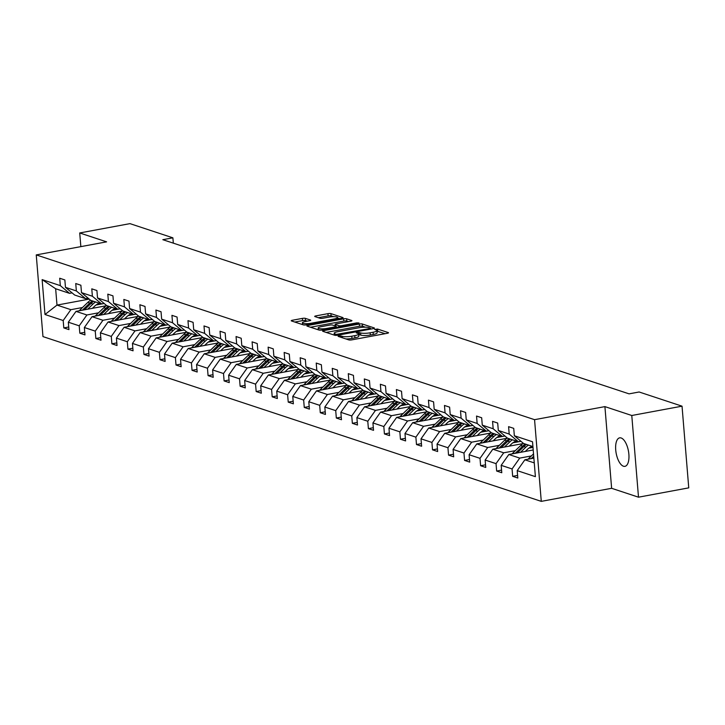 <?xml version="1.0" encoding="UTF-8"?>
<svg xmlns="http://www.w3.org/2000/svg" width="725" height="725" viewBox="0 0 725 725"><rect width="100%" height="100%" fill="white"/><g stroke="black" fill="none" stroke-linecap="round" stroke-linejoin="round"><path stroke-width="1.09" d="M338.774 335.874L338.095 336.364L348.816 339.907A2.22 0.462 -4.7 0 0 351.797 339.871L387.313 333.282A2.22 0.462 -4.7 0 0 388.518 332.766A2.22 0.462 -4.7 0 0 388.274 332.585L377.562 329.041L374.626 329.422L376.184 330.011A7.114 1.477 -4.7 0 1 376.955 330.6A7.114 1.477 -4.7 0 1 373.094 332.249L370.14 332.802A7.114 1.477 -4.7 0 1 360.597 332.902L357.126 332.467L356.274 332.829L357.833 333.418A7.114 1.477 -4.7 0 1 358.612 334.007A7.114 1.477 -4.7 0 1 354.752 335.657L351.788 336.201A7.114 1.477 -4.7 0 1 342.245 336.309L338.774 335.874M623.455 466.229A14.491 6.235 -100.5 0 0 624.941 466.347A14.491 6.235 -100.5 0 0 628.693 452.618A14.491 6.235 -100.5 0 0 621.135 437.972A14.491 6.235 -100.5 0 0 619.648 437.846A14.491 6.235 -100.5 0 0 615.897 451.575A14.491 6.235 -100.5 0 0 623.455 466.229M305.379 318.366A2.22 0.462 -4.7 0 0 302.397 318.393L292.438 320.242A2.22 0.462 -4.7 0 0 291.233 320.758A2.22 0.462 -4.7 0 0 291.468 320.948L303.376 324.882A2.22 0.462 -4.7 0 0 306.358 324.845L341.865 318.257A2.22 0.462 -4.7 0 0 343.079 317.74A2.22 0.462 -4.7 0 0 342.834 317.559L330.926 313.617A2.22 0.462 -4.7 0 0 327.945 313.653L315.91 315.892A2.22 0.462 -4.7 0 0 314.704 316.399A2.22 0.462 -4.7 0 0 314.949 316.589L320.042 318.275A2.22 0.462 -4.7 0 0 323.024 318.239L328.996 317.133A5.945 1.233 -4.7 0 1 337.614 317.532A5.945 1.233 -4.7 0 1 334.388 318.918L311.007 323.259A5.945 1.233 -4.7 0 1 302.388 322.852A5.945 1.233 -4.7 0 1 305.615 321.474L309.512 320.749A2.22 0.462 -4.7 0 0 310.717 320.233A2.22 0.462 -4.7 0 0 310.472 320.051L305.379 318.366L305.56 320.568A2.22 0.462 -4.7 0 0 302.579 320.604L294.803 322.045M106.602 241.851L79.723 232.961L129.974 223.635L172.885 237.827L162.835 239.685L629.082 393.856L639.133 391.989L682.035 406.172L631.783 415.498L604.913 406.616L534.561 419.675L36.25 254.91L106.602 241.851M323.803 330.618A2.22 0.462 -4.7 0 0 322.598 331.135A2.22 0.462 -4.7 0 0 322.843 331.316L334.742 335.258A2.22 0.462 -4.7 0 0 337.723 335.222L373.239 328.633A2.22 0.462 -4.7 0 0 374.444 328.117A2.22 0.462 -4.7 0 0 374.2 327.927L362.301 323.993A2.22 0.462 -4.7 0 0 359.319 324.03L323.803 330.618L323.894 331.669M319.063 330.065L307.155 326.132A2.22 0.462 -4.7 0 1 306.911 325.951A2.22 0.462 -4.7 0 1 308.125 325.434L343.632 318.837A2.22 0.462 -4.7 0 1 346.613 318.81L351.707 320.495A2.22 0.462 -4.7 0 1 351.951 320.677A2.22 0.462 -4.7 0 1 350.746 321.193L336.346 323.867A2.22 0.462 -4.7 0 0 335.14 324.383A2.22 0.462 -4.7 0 0 335.376 324.564L338.756 325.679A2.22 0.462 -4.7 0 0 341.738 325.652L356.736 322.87L358.993 322.969L358.15 323.332L322.045 330.038A2.22 0.462 -4.7 0 1 319.063 330.065M79.723 232.961L80.847 246.627M604.913 406.616L611.628 488.306L638.498 497.187L631.783 415.498M638.498 497.187L688.75 487.862L682.035 406.172M72.065 292.864L69.528 293.344L55.653 288.749L42.132 279.623L60.32 285.632L59.713 278.237L64.851 279.941L65.458 287.336L76.352 290.933L75.744 283.538L80.883 285.233L81.49 292.637L92.383 296.235L91.776 288.84L96.914 290.535L97.522 297.939L108.415 301.537L107.807 294.142L112.946 295.836L113.553 303.231L124.446 306.838L123.839 299.443L128.977 301.138L129.585 308.533L140.478 312.14L139.871 304.745L145.009 306.439L145.616 313.834L156.509 317.441L155.902 310.046L161.041 311.741L161.648 319.136L172.541 322.743L171.934 315.339L177.072 317.042L177.679 324.438L188.573 328.044L187.965 320.64L193.104 322.344L193.711 329.739L204.604 333.337L203.997 325.942L209.135 327.646L209.743 335.041L220.636 338.638L220.028 331.243L225.167 332.947L225.774 340.342L236.667 343.94L236.06 336.545L241.198 338.249L241.806 345.644L252.699 349.242L252.092 341.847L257.23 343.55L257.837 350.945L268.73 354.543L268.123 347.148L273.262 348.843L273.869 356.247L284.762 359.845L284.155 352.45L289.293 354.144L289.9 361.539L300.793 365.146L300.186 357.751L305.325 359.446L305.932 366.841L316.825 370.448L316.218 363.053L321.356 364.748L321.963 372.142L332.857 375.749L332.249 368.354L337.388 370.049L337.995 377.444L348.888 381.051L348.281 373.656L353.419 375.351L354.027 382.746L364.92 386.353L364.312 378.948L369.451 380.652L370.058 388.047L380.951 391.645L380.344 384.25L385.483 385.954L386.09 393.349L396.983 396.947L396.376 389.552L401.514 391.255L402.121 398.65L413.014 402.248L412.407 394.853L417.546 396.557L418.153 403.952L429.046 407.55L428.439 400.155L433.577 401.858L434.184 409.253L445.077 412.851L444.47 405.456L449.609 407.151L450.216 414.555L461.109 418.153L460.502 410.758L465.64 412.452L466.248 419.857L477.141 423.454L476.533 416.059L481.672 417.754L482.279 425.149L493.172 428.756L492.565 421.361L497.694 423.056L498.311 430.451L509.204 434.058L508.588 426.663L513.726 428.357L514.342 435.752L532.531 441.77L535.394 476.651L517.206 470.634L517.813 478.038L512.675 476.334L512.067 468.939L501.174 465.341L501.782 472.736L496.643 471.032L496.036 463.638L485.143 460.04L485.75 467.435L480.612 465.731L480.004 458.336L469.111 454.738L469.718 462.133L464.58 460.429L463.973 453.034L453.08 449.437L453.687 456.832L448.548 455.128L447.941 447.733L437.048 444.135L437.655 451.53L432.517 449.835L431.91 442.431L421.017 438.833L421.624 446.228L416.485 444.534L415.878 437.139L404.985 433.532L405.592 440.927L400.454 439.232L399.847 431.837L388.953 428.23L389.561 435.625L384.422 433.931L383.815 426.536L372.922 422.929L373.529 430.324L368.391 428.629L367.783 421.234L356.89 417.627L357.498 425.022L352.359 423.327L351.752 415.933L340.859 412.326L341.466 419.73L336.327 418.026L335.72 410.631L324.827 407.033L325.434 414.428L320.296 412.724L319.689 405.329L308.796 401.732L309.403 409.127L304.264 407.423L303.657 400.028L292.764 396.43L293.371 403.825L288.233 402.121L287.626 394.726L276.733 391.128L277.34 398.523L272.201 396.82L271.594 389.425L260.701 385.827L261.308 393.222L256.17 391.527L255.562 384.123L244.669 380.525L245.277 387.92L240.138 386.226L239.531 378.822L228.638 375.224L229.245 382.619L224.107 380.924L223.499 373.529L212.606 369.922L213.213 377.317L208.075 375.623L207.468 368.228L196.575 364.621L197.182 372.016L192.043 370.321L191.436 362.926L180.543 359.319L181.15 366.714L176.012 365.019L175.405 357.624L164.512 354.017L165.119 361.422L159.98 359.718L159.373 352.323L148.48 348.716L149.087 356.12L143.949 354.416L143.342 347.021L132.448 343.423L133.056 350.818L127.926 349.115L127.31 341.72L116.417 338.122L117.033 345.517L111.895 343.813L111.278 336.418L100.385 332.82L101.002 340.215L95.863 338.512L95.247 331.117L84.354 327.519L84.97 334.914L79.832 333.21L79.215 325.815L68.322 322.217L68.938 329.612L63.8 327.917L63.184 320.513L44.995 314.505L42.132 279.623M69.528 293.344L60.32 285.632M534.561 419.675L541.276 501.365L42.965 336.599L36.25 254.91M98.537 312.819L86.9 314.976L76.007 311.378L106.24 305.76M112.058 310.309L120.196 308.796M76.007 311.378L68.322 322.217M86.9 314.976L79.215 325.815M88.097 298.165L85.559 298.637L74.666 295.039L65.458 287.336M85.559 298.637L76.352 290.933M114.568 318.121L102.932 320.278L92.039 316.68L122.271 311.061M128.089 315.611L136.227 314.097M92.039 316.68L84.354 327.519M102.932 320.278L95.247 331.117M104.128 303.467L101.591 303.938L90.698 300.34L81.49 292.637M101.591 303.938L92.383 296.235M130.6 323.423L118.963 325.579L108.07 321.982L138.303 316.363M144.121 320.912L152.259 319.399M108.07 321.982L100.385 332.82M118.963 325.579L111.278 336.418M120.16 308.768L117.622 309.24L106.729 305.642L97.522 297.939M117.622 309.24L108.415 301.537M146.631 328.724L134.995 330.881L124.102 327.283L154.334 321.664M160.153 326.214L168.291 324.7M124.102 327.283L116.417 338.122M134.995 330.881L127.31 341.72M136.191 314.07L133.654 314.541L122.761 310.943L113.553 303.231M133.654 314.541L124.446 306.838M162.663 334.026L151.027 336.183L140.133 332.576L170.366 326.966M176.184 331.506L184.322 330.002M140.133 332.576L132.448 343.423M151.027 336.183L143.342 347.021M152.223 319.372L149.685 319.843L138.792 316.245L129.585 308.533M149.685 319.843L140.478 312.14M178.694 339.327L167.058 341.484L156.165 337.877L186.398 332.267M192.216 336.808L200.354 335.303M156.165 337.877L148.48 348.716M167.058 341.484L159.373 352.323M168.254 324.673L165.717 325.144L154.824 321.547L145.616 313.834M165.717 325.144L156.509 317.441M194.726 344.62L183.09 346.786L172.197 343.179L202.429 337.569M208.247 342.109L216.385 340.605M172.197 343.179L164.512 354.017M183.09 346.786L175.405 357.624M184.286 329.975L181.748 330.446L170.855 326.839L161.648 319.136M181.748 330.446L172.541 322.743M210.757 349.921L199.121 352.087L188.228 348.48L218.461 342.871M224.279 347.411L232.417 345.907M188.228 348.48L180.543 359.319M199.121 352.087L191.436 362.926M200.317 335.276L197.78 335.748L186.887 332.141L177.679 324.438M197.78 335.748L188.573 328.044M226.78 355.223L215.153 357.389L204.26 353.782L234.492 348.172M240.31 352.712L248.448 351.208M204.26 353.782L196.575 364.621M215.153 357.389L207.468 368.228M216.349 340.578L213.812 341.049L202.918 337.442L193.711 329.739M213.812 341.049L204.604 333.337M242.812 360.524L231.184 362.681L220.291 359.083L250.524 353.474M256.342 358.014L264.48 356.501M220.291 359.083L212.606 369.922M231.184 362.681L223.499 373.529M232.381 345.879L229.843 346.351L218.95 342.744L209.743 335.041M229.843 346.351L220.636 338.638M258.843 365.826L247.216 367.983L236.323 364.385L266.555 358.775M272.373 363.316L280.512 361.802M236.323 364.385L228.638 375.224M247.216 367.983L239.531 378.822M248.412 351.172L245.875 351.652L234.972 348.045L225.774 340.342M245.875 351.652L236.667 343.94M274.875 371.127L263.248 373.284L252.354 369.687L282.587 364.077M288.405 368.617L296.543 367.104M252.354 369.687L244.669 380.525M263.248 373.284L255.562 384.123M264.444 356.473L261.897 356.945L251.004 353.347L241.806 345.644M261.897 356.945L252.699 349.242M290.906 376.429L279.279 378.586L268.386 374.988L298.618 369.369M304.437 373.919L312.575 372.405M268.386 374.988L260.701 385.827M279.279 378.586L271.594 389.425M280.475 361.775L277.929 362.246L267.036 358.648L257.837 350.945M277.929 362.246L268.73 354.543M306.938 381.731L295.311 383.888L284.417 380.29L314.65 374.671M320.468 379.22L328.606 377.707M284.417 380.29L276.733 391.128M295.311 383.888L287.626 394.726M296.507 367.077L293.96 367.548L283.067 363.95L273.869 356.247M293.96 367.548L284.762 359.845M322.969 387.032L311.342 389.189L300.449 385.591L330.682 379.972M336.5 384.522L344.638 383.008M300.449 385.591L292.764 396.43M311.342 389.189L303.657 400.028M312.538 372.378L309.992 372.849L299.099 369.252L289.9 361.539M309.992 372.849L300.793 365.146M339.001 392.334L327.374 394.491L316.481 390.884L346.713 385.274M352.531 389.823L360.669 388.31M316.481 390.884L308.796 401.732M327.374 394.491L319.689 405.329M328.57 377.68L326.023 378.151L315.13 374.553L305.932 366.841M326.023 378.151L316.825 370.448M355.032 397.635L343.405 399.792L332.512 396.185L362.745 390.576M368.563 395.116L376.701 393.612M332.512 396.185L324.827 407.033M343.405 399.792L335.72 410.631M344.602 382.981L342.055 383.452L331.162 379.855L321.963 372.142M342.055 383.452L332.857 375.749M371.064 402.928L359.437 405.094L348.544 401.487L378.776 395.877M384.594 400.417L392.733 398.913M348.544 401.487L340.859 412.326M359.437 405.094L351.752 415.933M360.633 388.283L358.087 388.754L347.193 385.156L337.995 377.444M358.087 388.754L348.888 381.051M387.096 408.229L375.468 410.395L364.575 406.788L394.808 401.179M400.626 405.719L408.764 404.215M364.575 406.788L356.89 417.627M375.468 410.395L367.783 421.234M376.665 393.584L374.118 394.056L363.225 390.449L354.027 382.746M374.118 394.056L364.92 386.353M403.127 413.531L391.5 415.697L380.607 412.09L410.839 406.48M416.657 411.021L424.796 409.516M380.607 412.09L372.922 422.929M391.5 415.697L383.815 426.536M392.696 398.886L390.15 399.357L379.257 395.75L370.058 388.047M390.15 399.357L380.951 391.645M419.159 418.833L407.532 420.989L396.638 417.392L426.871 411.782M432.689 416.322L440.827 414.809M396.638 417.392L388.953 428.23M407.532 420.989L399.847 431.837M408.728 404.188L406.181 404.659L395.288 401.052L386.09 393.349M406.181 404.659L396.983 396.947M435.19 424.134L423.563 426.291L412.67 422.693L442.903 417.083M448.721 421.624L456.859 420.11L454.276 420.554L443.383 416.957L434.184 409.253M412.67 422.693L404.985 433.532M423.563 426.291L415.878 437.139M424.759 409.48L422.213 409.96L411.32 406.353L402.121 398.65M422.213 409.96L413.014 402.248M451.222 429.436L439.595 431.593L428.702 427.995L458.934 422.385M464.752 426.925L472.89 425.412M428.702 427.995L421.017 438.833M439.595 431.593L431.91 442.431M440.791 414.782L438.244 415.262L427.351 411.655L418.153 403.952M438.244 415.262L429.046 407.55M467.253 434.737L455.626 436.894L444.733 433.296L474.966 427.678M480.784 432.227L488.922 430.713M444.733 433.296L437.048 444.135M455.626 436.894L447.941 447.733M454.276 420.554L445.077 412.851M483.285 440.039L471.658 442.196L460.765 438.598L490.997 432.979M496.815 437.528L504.953 436.015M460.765 438.598L453.08 449.437M471.658 442.196L463.973 453.034M472.854 425.385L470.308 425.856L459.414 422.258L450.216 414.555M470.308 425.856L461.109 418.153M499.317 445.34L487.689 447.497L476.787 443.899L507.029 438.281M512.847 442.83L520.985 441.317M476.787 443.899L469.111 454.738M487.689 447.497L480.004 458.336M488.886 430.686L486.339 431.157L475.446 427.56L466.248 419.857M486.339 431.157L477.141 423.454M515.348 450.642L503.712 452.799L492.819 449.201L523.06 443.582M528.878 448.132L532.984 447.361M492.819 449.201L485.143 460.04M503.712 452.799L496.036 463.638M504.917 435.988L502.371 436.459L491.478 432.861L482.279 425.149M502.371 436.459L493.172 428.756M531.38 455.943L519.743 458.1L508.85 454.493L533.201 449.98M508.85 454.493L501.174 465.341M519.743 458.1L512.067 468.939M520.949 441.289L518.402 441.761L507.509 438.163L498.311 430.451M518.402 441.761L509.204 434.058M534.262 462.903L524.882 459.795L533.872 458.127M524.882 459.795L517.206 470.634M611.628 488.306L541.276 501.365M173.32 243.156L172.885 237.827M55.653 288.749L56.994 305.089L70.869 309.675L82.505 307.518M89.22 299.108L56.994 305.089L44.995 314.505M532.92 446.564L523.541 443.464L514.342 435.752M96.026 305.007L104.164 303.494M70.869 309.675L63.184 320.513M517.596 475.419L512.675 476.334M501.564 470.117L496.643 471.032M485.532 464.816L480.612 465.731M469.501 459.523L464.58 460.429M453.469 454.222L448.548 455.128M437.447 448.92L432.517 449.835M421.415 443.618L416.485 444.534M405.384 438.317L400.454 439.232M389.352 433.015L384.422 433.931M373.321 427.714L368.391 428.629M357.289 422.412L352.359 423.327M341.257 417.111L336.327 418.026M325.226 411.809L320.296 412.724M309.194 406.507L304.264 407.423M293.163 401.215L288.233 402.121M277.131 395.913L272.201 396.82M261.1 390.612L256.17 391.527M245.068 385.31L240.138 386.226M229.037 380.009L224.107 380.924M213.005 374.707L208.075 375.623M196.973 369.406L192.043 370.321M180.942 364.104L176.012 365.019M164.91 358.803L159.98 359.718M148.879 353.501L143.949 354.416M132.847 348.199L127.926 349.115M116.816 342.898L111.895 343.813M100.784 337.605L95.863 338.512M84.752 332.304L79.832 333.21M68.721 327.002L63.8 327.917M345.852 338.928A7.114 1.477 -4.7 0 0 351.969 338.412L351.788 336.201M358.612 334.007L358.793 336.21A7.114 1.477 -4.7 0 1 354.933 337.859L351.969 338.412M376.955 330.6L377.145 332.811A7.114 1.477 -4.7 0 1 373.275 334.461L370.321 335.004A7.114 1.477 -4.7 0 1 360.778 335.113L358.657 334.56M385.12 333.69L377.009 331.153M365.445 327.183L362.482 326.205A2.22 0.462 -4.7 0 0 359.5 326.232L326.178 332.422M371.055 329.032L370.557 328.869M336.4 334.37L369.659 328.561L370.502 328.208L368.871 327.591A7.114 1.477 -4.7 0 0 359.328 327.7L338.022 331.651A7.114 1.477 -4.7 0 0 334.162 333.301A7.114 1.477 -4.7 0 0 334.932 333.89L336.4 334.37L336.482 335.367M310.49 327.238L343.813 321.048L343.632 318.837M348.562 321.601L346.795 321.012A2.22 0.462 -4.7 0 0 343.813 321.048M336.291 327.011L337.016 327.256M321.402 326.64A5.945 1.233 -4.7 0 0 318.166 328.017A5.945 1.233 -4.7 0 0 326.794 328.425L335.032 326.893A2.22 0.462 -4.7 0 0 336.237 326.377A2.22 0.462 -4.7 0 0 335.992 326.196L332.621 325.081A2.22 0.462 -4.7 0 0 329.639 325.108L321.402 326.64M307.327 321.157L305.56 320.568M333.745 316.698L331.108 315.828A2.22 0.462 -4.7 0 0 328.126 315.864L318.284 317.686M339.681 318.665L337.66 317.994M528.181 459.188A5.999 5.274 -71.7 0 1 528.978 458.254L533.528 453.877M533.274 458.245L533.836 457.692M533.718 456.215L531.217 458.626M525.253 451.458L527.438 449.346A14.382 12.633 -71.7 0 1 532.195 446.319M520.487 452.337L525.806 447.207A17.328 15.216 -71.7 0 1 528.489 445.096M512.149 453.886A5.999 5.274 -71.7 0 1 512.947 452.953L520.668 445.513A17.328 15.216 -71.7 0 1 523.414 443.356M517.242 452.944L523.858 446.564A17.328 15.216 -71.7 0 1 526.531 444.452M525.299 444.044A17.328 15.216 108.3 0 0 522.625 446.156L515.185 453.324M509.222 446.156L511.406 444.044A14.382 12.633 -71.7 0 1 516.164 441.017M504.455 447.035L509.775 441.915A17.328 15.216 -71.7 0 1 512.457 439.794M496.118 448.585A5.999 5.274 -71.7 0 1 496.915 447.651L504.636 440.211A17.328 15.216 -71.7 0 1 507.382 438.054M501.211 447.642L507.826 441.262A17.328 15.216 -71.7 0 1 510.5 439.151M509.267 438.743A17.328 15.216 108.3 0 0 506.594 440.854L499.153 448.023M493.19 440.854L495.374 438.743A14.382 12.633 -71.7 0 1 500.132 435.716M488.423 441.733L493.743 436.613A17.328 15.216 -71.7 0 1 496.426 434.493M480.086 443.283A5.999 5.274 -71.7 0 1 480.883 442.35L488.605 434.909A17.328 15.216 -71.7 0 1 491.351 432.752M485.179 442.341L491.795 435.961A17.328 15.216 -71.7 0 1 494.468 433.849M493.236 433.441A17.328 15.216 108.3 0 0 490.562 435.553L483.122 442.721M477.159 435.553L479.343 433.441A14.382 12.633 -71.7 0 1 484.101 430.414M472.392 436.432L477.712 431.312A17.328 15.216 -71.7 0 1 480.394 429.191M464.054 437.982A5.999 5.274 -71.7 0 1 464.852 437.057L472.573 429.608A17.328 15.216 -71.7 0 1 475.319 427.451M469.147 437.039L475.763 430.659A17.328 15.216 -71.7 0 1 478.437 428.548M477.204 428.14A17.328 15.216 108.3 0 0 474.531 430.251L467.09 437.42M461.127 430.251L463.311 428.14A14.382 12.633 -71.7 0 1 468.069 425.113M456.36 431.13L461.68 426.01A17.328 15.216 -71.7 0 1 464.362 423.889M448.023 432.68A5.999 5.274 -71.7 0 1 448.82 431.756L456.551 424.306A17.328 15.216 -71.7 0 1 459.288 422.149M453.116 431.737L459.732 425.367A17.328 15.216 -71.7 0 1 462.405 423.246M461.173 422.838A17.328 15.216 108.3 0 0 458.499 424.959L451.059 432.118M445.096 424.95L447.28 422.838A14.382 12.633 -71.7 0 1 452.038 419.82M440.329 425.838L445.657 420.708A17.328 15.216 -71.7 0 1 448.331 418.588M431.991 427.378A5.999 5.274 -71.7 0 1 432.789 426.454L440.519 419.005A17.328 15.216 -71.7 0 1 443.256 416.848M437.084 426.436L443.7 420.065A17.328 15.216 -71.7 0 1 446.373 417.944M445.141 417.537A17.328 15.216 108.3 0 0 442.468 419.657L435.027 426.817M429.064 419.648L431.248 417.537A14.382 12.633 -71.7 0 1 436.006 414.519M424.297 420.536L429.626 415.407A17.328 15.216 -71.7 0 1 432.299 413.286M415.96 422.077A5.999 5.274 -71.7 0 1 416.757 421.153L424.487 413.712A17.328 15.216 -71.7 0 1 427.224 411.546M421.053 421.134L427.668 414.763A17.328 15.216 -71.7 0 1 430.342 412.643M429.109 412.235A17.328 15.216 108.3 0 0 426.436 414.356L418.996 421.515M413.032 414.347L415.217 412.244A14.382 12.633 -71.7 0 1 419.974 409.217M408.266 415.235L413.594 410.105A17.328 15.216 -71.7 0 1 416.268 407.985M399.928 416.784A5.999 5.274 -71.7 0 1 400.726 415.851L408.456 408.411A17.328 15.216 -71.7 0 1 411.193 406.245M405.021 415.833L411.637 409.462A17.328 15.216 -71.7 0 1 414.31 407.341M413.078 406.933A17.328 15.216 108.3 0 0 410.404 409.054L402.964 416.213M397.001 409.045L399.185 406.942A14.382 12.633 -71.7 0 1 403.943 403.916M392.234 409.933L397.563 404.804A17.328 15.216 -71.7 0 1 400.236 402.692M383.897 411.483A5.999 5.274 -71.7 0 1 384.694 410.549L392.424 403.109A17.328 15.216 -71.7 0 1 395.161 400.943M388.99 410.531L395.605 404.16A17.328 15.216 -71.7 0 1 398.279 402.04M397.046 401.632A17.328 15.216 108.3 0 0 394.373 403.752L386.933 410.912M380.969 403.743L383.153 401.641A14.382 12.633 -71.7 0 1 387.911 398.614M376.202 404.632L381.531 399.502A17.328 15.216 -71.7 0 1 384.205 397.391M367.865 406.181A5.999 5.274 -71.7 0 1 368.663 405.248L376.393 397.808A17.328 15.216 -71.7 0 1 379.13 395.642M372.958 405.23L379.574 398.859A17.328 15.216 -71.7 0 1 382.247 396.738M381.015 396.33A17.328 15.216 108.3 0 0 378.341 398.451L370.901 405.61M364.938 398.442L367.131 396.339A14.382 12.633 -71.7 0 1 371.88 393.312M360.171 399.33L365.5 394.201A17.328 15.216 -71.7 0 1 368.173 392.089M351.833 400.88A5.999 5.274 -71.7 0 1 352.631 399.946L360.361 392.506A17.328 15.216 -71.7 0 1 363.098 390.349M356.927 399.937L363.542 393.557A17.328 15.216 -71.7 0 1 366.216 391.446M364.983 391.038A17.328 15.216 108.3 0 0 362.31 393.149L354.869 400.318M348.906 393.149L351.099 391.038A14.382 12.633 -71.7 0 1 355.848 388.011M344.139 394.028L349.468 388.899A17.328 15.216 -71.7 0 1 352.142 386.788M335.802 395.578A5.999 5.274 -71.7 0 1 336.599 394.645L344.33 387.204A17.328 15.216 -71.7 0 1 347.067 385.048M340.895 394.636L347.511 388.256A17.328 15.216 -71.7 0 1 350.184 386.144M348.952 385.736A17.328 15.216 108.3 0 0 346.278 387.848L338.838 395.016M332.875 387.848L335.068 385.736A14.382 12.633 -71.7 0 1 339.817 382.709M328.108 388.727L333.437 383.607A17.328 15.216 -71.7 0 1 336.11 381.486M319.77 390.277A5.999 5.274 -71.7 0 1 320.568 389.343L328.298 381.903A17.328 15.216 -71.7 0 1 331.035 379.746M324.863 389.334L331.479 382.954A17.328 15.216 -71.7 0 1 334.153 380.843M332.92 380.435A17.328 15.216 108.3 0 0 330.247 382.546L322.806 389.715M316.843 382.546L319.036 380.435A14.382 12.633 -71.7 0 1 323.785 377.408M312.076 383.425L317.405 378.305A17.328 15.216 -71.7 0 1 320.078 376.184M303.739 384.975A5.999 5.274 -71.7 0 1 304.536 384.042L312.267 376.601A17.328 15.216 -71.7 0 1 315.003 374.444M308.832 384.032L315.447 377.653A17.328 15.216 -71.7 0 1 318.121 375.541M316.888 375.133A17.328 15.216 108.3 0 0 314.215 377.245L306.784 384.413M300.812 377.245L303.005 375.133A14.382 12.633 -71.7 0 1 307.753 372.106M296.045 378.124L301.373 373.003A17.328 15.216 -71.7 0 1 304.047 370.883M287.707 379.673A5.999 5.274 -71.7 0 1 288.505 378.74L296.235 371.3A17.328 15.216 -71.7 0 1 298.972 369.143M292.8 378.731L299.416 372.351A17.328 15.216 -71.7 0 1 302.089 370.239M300.857 369.832A17.328 15.216 108.3 0 0 298.183 371.943L290.752 379.112M284.78 371.943L286.973 369.832A14.382 12.633 -71.7 0 1 291.722 366.805M280.013 372.822L285.342 367.702A17.328 15.216 -71.7 0 1 288.015 365.581M271.676 374.372A5.999 5.274 -71.7 0 1 272.473 373.447L280.203 365.998A17.328 15.216 -71.7 0 1 282.94 363.841M276.769 373.429L283.384 367.058A17.328 15.216 -71.7 0 1 286.058 364.938M284.825 364.53A17.328 15.216 108.3 0 0 282.152 366.651L274.721 373.81M268.748 366.642L270.942 364.53A14.382 12.633 -71.7 0 1 275.69 361.512M263.982 367.53L269.31 362.4A17.328 15.216 -71.7 0 1 271.984 360.28M255.644 369.07A5.999 5.274 -71.7 0 1 256.442 368.146L264.172 360.697A17.328 15.216 -71.7 0 1 266.909 358.54M260.737 368.128L267.353 361.757A17.328 15.216 -71.7 0 1 270.026 359.636M268.794 359.228A17.328 15.216 108.3 0 0 266.12 361.349L258.689 368.508M252.717 361.34L254.91 359.228A14.382 12.633 -71.7 0 1 259.659 356.211M247.95 362.228L253.279 357.099A17.328 15.216 -71.7 0 1 255.952 354.978M239.612 363.769A5.999 5.274 -71.7 0 1 240.41 362.844L248.14 355.395A17.328 15.216 -71.7 0 1 250.877 353.238M244.706 362.826L251.321 356.455A17.328 15.216 -71.7 0 1 253.995 354.335M252.762 353.927A17.328 15.216 108.3 0 0 250.089 356.048L242.657 363.207M236.685 356.038L238.878 353.927A14.382 12.633 -71.7 0 1 243.627 350.909M231.918 356.927L237.247 351.797A17.328 15.216 -71.7 0 1 239.921 349.677M223.581 358.476A5.999 5.274 -71.7 0 1 224.378 357.543L232.109 350.103A17.328 15.216 -71.7 0 1 234.846 347.937M228.674 357.525L235.29 351.154A17.328 15.216 -71.7 0 1 237.963 349.033M236.731 348.625A17.328 15.216 108.3 0 0 234.057 350.746L226.626 357.905M220.654 350.737L222.847 348.634A14.382 12.633 -71.7 0 1 227.596 345.608M215.887 351.625L221.216 346.496A17.328 15.216 -71.7 0 1 223.889 344.384M207.549 353.175A5.999 5.274 -71.7 0 1 208.347 352.241L216.077 344.801A17.328 15.216 -71.7 0 1 218.814 342.635M212.642 352.223L219.258 345.852A17.328 15.216 -71.7 0 1 221.932 343.732M220.699 343.324A17.328 15.216 108.3 0 0 218.026 345.444L210.594 352.604M204.622 345.435L206.815 343.333A14.382 12.633 -71.7 0 1 211.564 340.306M199.864 346.323L205.184 341.194A17.328 15.216 -71.7 0 1 207.858 339.083M191.518 347.873A5.999 5.274 -71.7 0 1 192.315 346.94L200.046 339.499A17.328 15.216 -71.7 0 1 202.782 337.333M196.611 346.922L203.227 340.551A17.328 15.216 -71.7 0 1 205.9 338.43M204.667 338.022A17.328 15.216 108.3 0 0 201.994 340.143L194.563 347.302M188.591 340.134L190.784 338.031A14.382 12.633 -71.7 0 1 195.532 335.004M183.833 341.022L189.153 335.892A17.328 15.216 -71.7 0 1 191.826 333.781M175.486 342.572A5.999 5.274 -71.7 0 1 176.284 341.638L184.014 334.198A17.328 15.216 -71.7 0 1 186.751 332.041M180.579 341.629L187.195 335.249A17.328 15.216 -71.7 0 1 189.877 333.128M188.636 332.721A17.328 15.216 108.3 0 0 185.962 334.841L178.531 342.01M172.559 334.832L174.752 332.73A14.382 12.633 -71.7 0 1 179.501 329.703M167.801 335.72L173.121 330.591A17.328 15.216 -71.7 0 1 175.794 328.479M159.455 337.27A5.999 5.274 -71.7 0 1 160.252 336.337L167.983 328.896A17.328 15.216 -71.7 0 1 170.719 326.739M164.548 336.327L171.163 329.947A17.328 15.216 -71.7 0 1 173.846 327.836M172.604 327.428A17.328 15.216 108.3 0 0 169.931 329.54L162.5 336.708M156.528 329.54L158.721 327.428A14.382 12.633 -71.7 0 1 163.469 324.401M151.77 330.419L157.089 325.289A17.328 15.216 -71.7 0 1 159.763 323.178M143.423 331.968A5.999 5.274 -71.7 0 1 144.221 331.035L151.951 323.595A17.328 15.216 -71.7 0 1 154.688 321.438M148.516 331.026L155.132 324.646A17.328 15.216 -71.7 0 1 157.814 322.534M156.573 322.127A17.328 15.216 108.3 0 0 153.899 324.238L146.468 331.407M140.496 324.238L142.689 322.127A14.382 12.633 -71.7 0 1 147.438 319.1M135.738 325.117L141.058 319.997A17.328 15.216 -71.7 0 1 143.731 317.876M127.392 326.667A5.999 5.274 -71.7 0 1 128.189 325.733L135.919 318.293A17.328 15.216 -71.7 0 1 138.656 316.136M132.485 325.724L139.1 319.344A17.328 15.216 -71.7 0 1 141.783 317.233M140.541 316.825A17.328 15.216 108.3 0 0 137.868 318.937L130.437 326.105M124.464 318.937L126.657 316.825A14.382 12.633 -71.7 0 1 131.406 313.798M119.707 319.816L125.026 314.695A17.328 15.216 -71.7 0 1 127.7 312.575M111.36 321.365A5.999 5.274 -71.7 0 1 112.157 320.432L119.888 312.992A17.328 15.216 -71.7 0 1 122.625 310.835M116.453 320.423L123.069 314.043A17.328 15.216 -71.7 0 1 125.751 311.931M124.51 311.523A17.328 15.216 108.3 0 0 121.836 313.635L114.405 320.803M108.433 313.635L110.626 311.523A14.382 12.633 -71.7 0 1 115.375 308.497M103.675 314.514L108.995 309.394A17.328 15.216 -71.7 0 1 111.668 307.273M95.328 316.064A5.999 5.274 -71.7 0 1 96.126 315.139L103.856 307.69A17.328 15.216 -71.7 0 1 106.593 305.533M100.422 315.121L107.037 308.741A17.328 15.216 -71.7 0 1 109.72 306.63M108.487 306.222A17.328 15.216 108.3 0 0 105.805 308.343L98.373 315.502M92.401 308.333L94.594 306.222A14.382 12.633 -71.7 0 1 99.343 303.195M87.643 309.222L92.963 304.092A17.328 15.216 -71.7 0 1 95.637 301.972M79.297 310.762A5.999 5.274 -71.7 0 1 80.094 309.838L87.825 302.388A17.328 15.216 -71.7 0 1 90.562 300.232M84.39 309.82L91.006 303.449A17.328 15.216 -71.7 0 1 93.688 301.328M92.456 300.92A17.328 15.216 108.3 0 0 89.773 303.041L82.342 310.2M342.372 337.778L342.245 336.309M354.933 337.859L354.752 335.657M359.392 334.651L359.21 332.449M360.778 335.113L360.597 332.902M370.321 335.004L370.14 332.802M373.275 334.461L373.094 332.249M377.743 331.243L377.562 329.041M340.986 337.315L340.859 335.847M359.5 326.232L359.319 324.03M362.482 326.205L362.301 323.993M338.548 335.068L338.484 334.352M369.714 329.286L369.659 328.561M335.05 335.322L334.932 333.89M308.207 326.477L308.125 325.434M346.795 321.012L346.613 318.81M335.503 326.032L335.376 324.564M338.856 326.912L338.756 325.679M341.801 326.368L341.738 325.652M356.791 323.586L356.736 322.87M326.857 329.141L326.794 328.425M335.095 327.609L335.032 326.893M311.07 323.975L311.007 323.259M334.452 319.634L334.388 318.918M316 316.934L315.91 315.892M328.126 315.864L327.945 313.653M331.108 315.828L330.926 313.617M292.519 321.293L292.438 320.242M302.579 320.604L302.397 318.393M528.978 458.254L530.492 458.753M523.858 446.564L525.806 447.207M520.668 445.513L522.625 446.156M512.947 452.953L514.46 453.46M507.826 441.262L509.775 441.915M504.636 440.211L506.594 440.854M496.915 447.651L498.428 448.159M491.795 435.961L493.743 436.613M488.605 434.909L490.562 435.553M480.883 442.35L482.397 442.857M475.763 430.659L477.712 431.312M472.573 429.608L474.531 430.251M464.852 437.057L466.365 437.556M459.732 425.367L461.68 426.01M456.551 424.306L458.499 424.959M448.82 431.756L450.334 432.254M443.7 420.065L445.657 420.708M440.519 419.005L442.468 419.657M432.789 426.454L434.302 426.952M427.668 414.763L429.626 415.407M424.487 413.712L426.436 414.356M416.757 421.153L418.271 421.651M411.637 409.462L413.594 410.105M408.456 408.411L410.404 409.054M400.726 415.851L402.239 416.349M395.605 404.16L397.563 404.804M392.424 403.109L394.373 403.752M384.694 410.549L386.208 411.048M379.574 398.859L381.531 399.502M376.393 397.808L378.341 398.451M368.663 405.248L370.176 405.746M363.542 393.557L365.5 394.201M360.361 392.506L362.31 393.149M352.631 399.946L354.144 400.445M347.511 388.256L349.468 388.899M344.33 387.204L346.278 387.848M336.599 394.645L338.113 395.152M331.479 382.954L333.437 383.607M328.298 381.903L330.247 382.546M320.568 389.343L322.081 389.851M315.447 377.653L317.405 378.305M312.267 376.601L314.215 377.245M304.536 384.042L306.05 384.549M299.416 372.351L301.373 373.003M296.235 371.3L298.183 371.943M288.505 378.74L290.018 379.248M283.384 367.058L285.342 367.702M280.203 365.998L282.152 366.651M272.473 373.447L273.987 373.946M267.353 361.757L269.31 362.4M264.172 360.697L266.12 361.349M256.442 368.146L257.955 368.644M251.321 356.455L253.279 357.099M248.14 355.395L250.089 356.048M240.41 362.844L241.923 363.343M235.29 351.154L237.247 351.797M232.109 350.103L234.057 350.746M224.378 357.543L225.892 358.041M219.258 345.852L221.216 346.496M216.077 344.801L218.026 345.444M208.347 352.241L209.86 352.74M203.227 340.551L205.184 341.194M200.046 339.499L201.994 340.143M192.315 346.94L193.829 347.438M187.195 335.249L189.153 335.892M184.014 334.198L185.962 334.841M176.284 341.638L177.797 342.137M171.163 329.947L173.121 330.591M167.983 328.896L169.931 329.54M160.252 336.337L161.775 336.844M155.132 324.646L157.089 325.289M151.951 323.595L153.899 324.238M144.221 331.035L145.743 331.542M139.1 319.344L141.058 319.997M135.919 318.293L137.868 318.937M128.189 325.733L129.712 326.241M123.069 314.043L125.026 314.695M119.888 312.992L121.836 313.635M112.157 320.432L113.68 320.939M107.037 308.741L108.995 309.394M103.856 307.69L105.805 308.343M96.126 315.139L97.648 315.638M91.006 303.449L92.963 304.092M87.825 302.388L89.773 303.041M80.094 309.838L81.617 310.336M370.575 329.123L370.502 328.208M334.307 335.113L334.162 333.301M335.267 325.951L335.14 324.383M318.32 329.821L318.166 328.017M336.318 327.383L336.237 326.377M302.533 324.601L302.388 322.852M337.741 319.027L337.614 317.532"/></g></svg>
